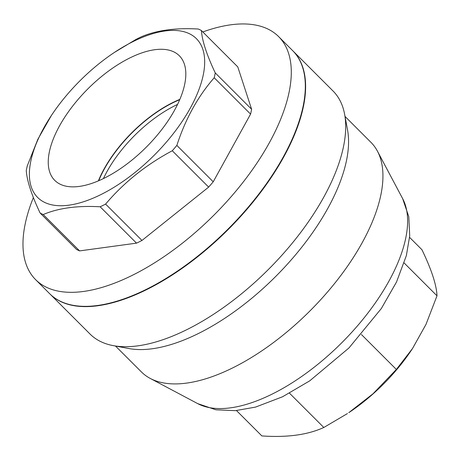 <?xml version="1.0" encoding="UTF-8"?>
<svg xmlns="http://www.w3.org/2000/svg" width="460" height="460" viewBox="0 0 460 460"><rect width="100%" height="100%" fill="white"/><g stroke="black" fill="none" stroke-linecap="round" stroke-linejoin="round"><path stroke-width="0.69" d="M98.722 180.734A85.491 40.037 135 0 1 179.693 99.722M177.548 104.426A85.491 40.037 -45 0 0 103.425 178.583M79.304 186.415A88.101 41.256 135 0 1 55.246 180.849A88.101 41.256 135 0 1 87.854 88.895A88.101 41.256 135 0 1 179.791 56.241A88.101 41.256 135 0 1 161.65 129.708A88.101 41.256 135 0 1 79.304 186.415M179.837 99.383A85.939 40.244 -45 0 0 98.382 180.878M114.373 52.451L135.907 39.474A122.584 57.408 135 0 1 138.638 38.088A122.584 57.408 135 0 1 141.358 36.777C156.458 30.32 175.433 27.732 198.283 29.02A122.584 57.408 135 0 1 201.405 30.544C202.141 40.79 206.753 54.912 215.245 72.904A122.584 57.408 135 0 1 214.21 77.757C197.88 96.439 185.432 118.99 176.853 145.423A122.584 57.408 135 0 1 172.27 150.759C146.171 164.663 123.947 182.436 105.599 204.09A122.584 57.408 135 0 1 100.153 206.781C77.303 205.493 58.322 208.081 43.223 214.544A122.584 57.408 135 0 1 40.106 213.014C31.613 195.023 27.002 180.901 26.266 170.654A122.584 57.408 135 0 1 27.301 165.807L37.846 139.294L51.422 115.431A112.269 52.578 -45 0 0 71.53 204.769A112.269 52.578 -45 0 0 198.846 89.826A112.269 52.578 -45 0 0 133.417 41.411A112.269 52.578 -45 0 0 114.373 52.451A112.269 52.578 -45 0 0 51.422 115.431M215.245 72.904L251.614 109.261L237.774 66.901L201.405 30.544M251.614 109.261A122.584 57.408 135 0 1 250.579 114.109L214.21 77.757M250.579 114.109L213.227 181.78L176.853 145.423M213.227 181.78A122.584 57.408 135 0 1 208.639 187.111L172.27 150.759M208.639 187.111L141.973 240.448L105.599 204.09M141.973 240.448A122.584 57.408 135 0 1 136.528 243.139L100.153 206.781M136.528 243.139L79.597 250.895L43.223 214.544M79.597 250.895A122.584 57.408 135 0 1 76.475 249.372L40.106 213.014M202.814 31.953A171.844 80.477 135 0 1 278.611 36.593L292.64 50.623A171.844 80.477 135 0 1 259.026 193.781A171.844 80.477 135 0 1 97.56 305.486A171.844 80.477 135 0 1 49.674 293.704L35.644 279.674A171.844 80.477 135 0 1 33.396 197.541M278.611 36.593A171.844 80.477 135 0 1 244.99 179.756A171.844 80.477 135 0 1 83.53 291.456A171.844 80.477 135 0 1 35.644 279.674M345.023 116.437L370.961 142.358A162.322 76.015 135 0 1 377.43 151.156A162.322 76.015 135 0 1 309.971 310.908A162.322 76.015 135 0 1 150.253 378.442A162.322 76.015 135 0 1 141.456 371.973L115.517 346.052M412.522 348.507L411.746 349.68A112.269 52.578 135 0 1 348.795 412.66L373.025 393.772L396.353 369.443L412.522 348.507L425.989 324.392L437 295.815C436.546 285.01 431.526 269.646 421.941 249.717L409.595 237.383M236.492 410.567L261.861 435.925C287.075 437.673 307.728 434.861 323.805 427.484L347.432 413.569M396.353 369.443L361.422 334.529M323.805 427.484L289.518 393.208M437 295.815L404.173 262.999M292.784 50.767A171.844 80.477 135 0 1 292.928 50.905L333.023 90.982A171.844 80.477 135 0 1 344.609 114.218L347.541 129.967A162.322 76.015 135 0 1 275.609 276.558A162.322 76.015 135 0 1 129.047 348.565L113.298 345.638A171.844 80.477 135 0 1 90.056 334.063L49.962 293.986A171.844 80.477 135 0 1 49.818 293.842M344.609 114.218A171.844 80.477 135 0 1 268.456 269.411A171.844 80.477 135 0 1 113.298 345.638M292.928 50.905A171.844 80.477 135 0 1 228.361 229.339A171.844 80.477 135 0 1 49.962 293.986M197.731 403.638L215.958 409.803L235.405 410.653L255.547 407.094L282.515 396.79L309.718 380.857L348.939 347.978L381.34 308.522L396.549 281.94L406.353 255.628L409.716 235.83L408.796 216.706L402.649 198.628A146.418 68.569 135 0 1 341.803 342.723A146.418 68.569 135 0 1 197.731 403.638L150.253 378.442M402.649 198.628L377.43 151.156"/></g></svg>
